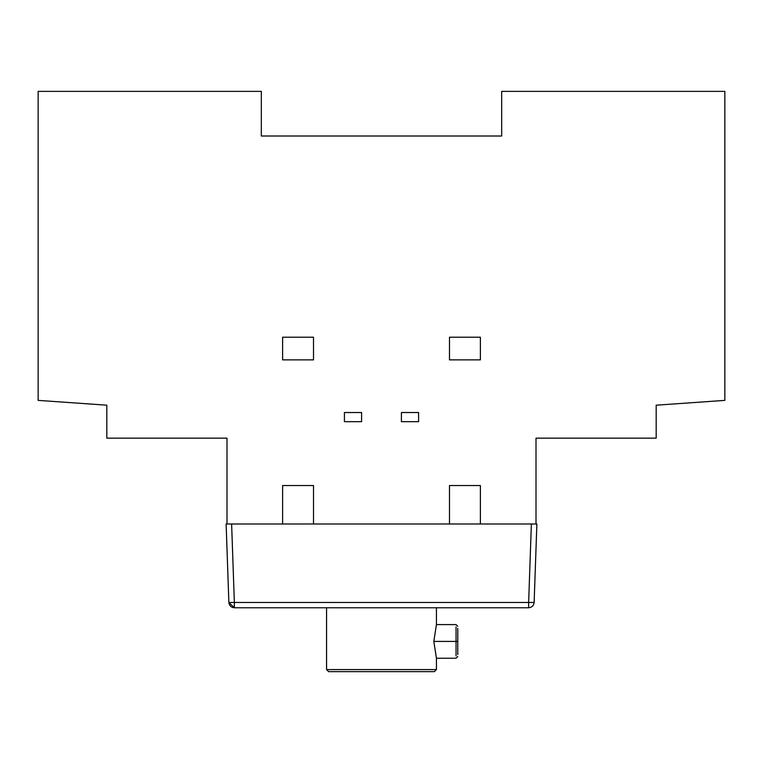 <?xml version="1.0" encoding="UTF-8"?>
<svg xmlns="http://www.w3.org/2000/svg" width="763" height="763" viewBox="0 0 763 763"><rect width="100%" height="100%" fill="white"/><g stroke="black" fill="none" stroke-linecap="round" stroke-linejoin="round"><path stroke-width="1.14" d="M326.564 607.768L326.564 669.571L328.624 671.631L434.376 671.631L436.436 669.571L326.564 669.571L436.436 669.571L436.436 658.24L433.813 641.416L436.436 658.24L456.055 658.24L457.771 656.523M457.771 641.416L457.771 654.501L457.771 641.416L456.055 641.416L456.055 655.989L456.055 641.416L457.771 641.416L457.771 628.33L457.771 641.416M456.055 626.843L456.055 641.416L456.055 626.843M433.813 641.416L456.055 641.416L433.813 641.416L436.436 624.592L456.055 624.592L457.771 626.309M427.29 671.631L335.71 671.631M528.645 607.768L234.355 607.768L234.355 602.465L228.871 602.465C229.301 605.679 231.132 607.443 234.355 607.768C231.132 607.443 229.301 605.679 228.871 602.465L234.355 602.465L234.355 607.768L528.645 607.768C531.868 607.443 533.699 605.679 534.129 602.465L528.645 602.465L528.645 607.768L528.645 602.465L534.129 602.465L536.875 523.99L534.129 602.465C533.699 605.679 531.868 607.443 528.645 607.768L234.355 607.768L228.871 602.465L226.125 523.99L226.993 523.99L226.125 523.99L228.871 602.465M231.618 523.99L234.355 602.465L231.618 523.99L226.993 523.99L226.993 438.153L106.82 438.153L106.82 405.191L38.15 400.384L38.15 91.369L261.327 91.369L261.327 136.005L501.673 136.005L501.673 91.369L724.85 91.369L724.85 400.384L656.18 405.191L656.18 438.153L536.007 438.153L536.007 523.99L536.875 523.99L531.382 523.99L528.645 602.465L234.355 602.465L528.645 602.465L531.382 523.99L534.319 523.99L228.681 523.99L531.382 523.99M401.414 412.516L401.414 421.672L418.582 421.672L418.582 412.516L401.414 412.516L418.582 412.516L418.582 421.672L401.414 421.672L401.414 412.516M344.418 421.672L361.586 421.672L361.586 412.516L344.418 412.516L344.418 421.672L344.418 412.516L361.586 412.516L361.586 421.672L344.418 421.672M313.517 359.869L313.517 337.208L282.615 337.208L282.615 359.869L313.517 359.869L282.615 359.869L282.615 337.208L313.517 337.208L313.517 359.869M449.483 359.869L480.385 359.869L480.385 337.208L449.483 337.208L449.483 359.869L449.483 337.208L480.385 337.208L480.385 359.869L449.483 359.869M313.517 485.535L282.615 485.535L313.517 485.535L313.517 523.99L313.517 485.535M449.483 485.535L449.483 523.99L449.483 485.535L480.385 485.535L449.483 485.535M480.385 523.99L480.385 485.535L480.385 523.99M534.319 523.99L536.007 523.99L536.007 438.153L656.18 438.153L656.18 405.191L724.85 400.384L724.85 91.369L501.673 91.369L501.673 136.005L261.327 136.005L261.327 91.369L38.15 91.369L38.15 400.384L106.82 405.191L106.82 438.153L226.993 438.153L226.993 523.99L228.681 523.99M282.615 523.99L282.615 485.535L282.615 523.99M436.436 607.768L436.436 624.592"/></g></svg>
